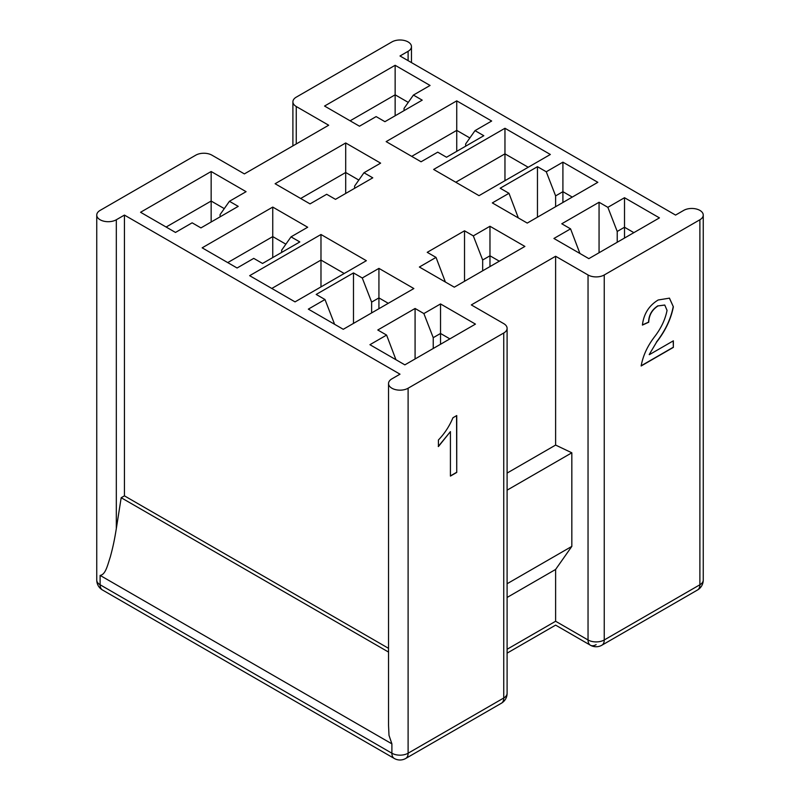 <?xml version="1.0" encoding="UTF-8"?>
<svg xmlns="http://www.w3.org/2000/svg" width="800" height="800" viewBox="0 0 800 800"><rect width="100%" height="100%" fill="white"/><g stroke="black" fill="none" stroke-linecap="round" stroke-linejoin="round"><path stroke-width="1.2" d="M699.89 219.76A11.46 6.62 0 0 0 703.25 215.08A11.46 6.62 0 0 0 699.89 210.4A11.46 6.62 0 0 0 683.68 210.4L675.57 215.08L400 55.98L408.11 51.3A11.46 6.62 0 0 0 411.46 46.62A11.46 6.62 0 0 0 408.11 41.94A11.46 6.62 0 0 0 391.89 41.94L296.25 97.16A11.46 6.62 0 0 0 292.9 101.84A11.46 6.62 0 0 0 296.25 106.51L328.68 125.23L244.38 173.9L211.96 155.18A11.46 6.62 0 0 0 195.75 155.18L100.11 210.4A11.46 6.62 0 0 0 96.75 215.08A11.46 6.62 0 0 0 100.11 219.76A11.46 6.62 0 0 0 116.32 219.76L124.43 215.08L400 374.18L391.89 378.86A11.46 6.62 0 0 0 388.54 383.54A11.46 6.62 0 0 0 391.89 388.22A11.46 6.62 0 0 0 408.11 388.22L503.75 333A11.46 6.62 0 0 0 507.1 328.32A11.46 6.62 0 0 0 503.75 323.64L471.32 304.92L555.62 256.26L588.04 274.97A11.46 6.62 0 0 0 604.25 274.97L699.89 219.76L699.89 584.76A11.46 6.62 0 0 0 703.25 580.08L703.25 215.08M388.54 383.54L388.54 725.47L389 735.31L391.89 743.86L100.11 575.4C105.6 574.65 107.49 565.41 110.34 556.82C112.7 548.05 114.33 541.06 116.32 528.6L121.18 497.72L124.43 495.85L388.54 648.33M649.36 354.67L673.36 340.82L673.36 347.38L641.15 365.98C642.95 355.74 647.5 345.9 654.81 336.45C661.19 328.1 665.27 319.41 667.05 310.4L664.77 305.07L658.04 305.91C652.09 309.77 648.99 315.21 648.73 322.22L642.42 325.08C643.71 313.93 648.97 305.57 658.19 299.99L669.46 298.15L673.36 306.8C670.98 319.11 665.37 330.91 656.54 342.21L649.2 354.58L656.54 342.21M452.95 417.75L456.74 415.56L456.74 472.45L450.42 476.09L450.42 431.61L438.42 446.56L438.42 439.99C444.58 433.58 449.43 426.17 452.95 417.75M291.02 236.86L299.82 241.94L262.54 263.46L253.74 258.38L237.09 268L202.16 247.83L272.75 207.08L307.68 227.24L291.02 236.86L281.67 250.17L281.67 252.42M229.43 201.29L238.22 206.37L200.94 227.9L192.14 222.82L175.49 232.44L140.56 212.27L211.15 171.51L246.08 191.68L229.43 201.29L220.07 214.61L220.07 216.86M482.67 270.81L482.67 260L473.31 235.88L489.97 226.26L524.89 246.43L454.3 287.18L419.38 267.02L436.03 257.4L445.39 282.04M473.31 235.88L464.52 230.8L427.23 252.33L436.03 257.4M363.97 172.75L372.77 177.83L335.48 199.35L326.69 194.28L310.03 203.89L275.11 183.73L345.7 142.97L380.62 163.14L363.97 172.75L354.61 186.07L354.61 188.31M617.22 242.26L617.22 231.46L607.86 207.33L624.51 197.72L659.44 217.88L588.85 258.64L553.92 238.47L570.57 228.86L579.93 253.49M607.86 207.33L599.06 202.26L561.78 223.78L570.57 228.86M555.62 206.7L555.62 195.89L546.26 171.77L562.91 162.16L597.84 182.32L527.25 223.08L492.32 202.91L508.98 193.3L518.33 217.93M546.26 171.77L537.46 166.69L500.18 188.22L508.98 193.3M475.01 130.64L483.81 135.71L446.52 157.24L437.73 152.16L421.07 161.78L386.15 141.61L456.74 100.86L491.66 121.02L475.01 130.64L465.65 143.95L465.65 146.2M413.41 95.07L422.21 100.15L384.92 121.68L376.13 116.6L359.47 126.21L324.55 106.05L395.14 65.29L430.07 85.46L413.41 95.07L404.05 108.39L404.05 110.63M433.23 348.49L433.23 337.68L423.87 313.56L440.53 303.94L475.45 324.11L404.86 364.86L369.93 344.7L386.59 335.08L395.95 359.72M423.87 313.56L415.08 308.48L377.79 330L386.59 335.08M479.02 195.66L433.64 169.45L504.96 128.27L550.35 154.48L479.02 195.66M249.65 275.68L320.98 234.5L366.36 260.7L295.04 301.88L249.65 275.68M371.63 312.92L371.63 302.11L362.27 277.99L378.93 268.38L413.85 288.54L343.26 329.3L308.34 309.13L324.99 299.52L334.35 323.64L333.91 323.9M362.27 277.99L353.48 272.92L316.19 294.44L324.99 299.52M371.63 302.11L378.93 297.9L378.93 268.38M353.48 272.92L353.48 323.4M455.78 182.24L504.96 153.84L504.96 180.68M504.96 128.27L504.96 153.84L528.21 167.26M271.79 288.46L320.98 260.07L320.98 234.5M320.98 286.91L320.98 260.07L344.22 273.49M300.67 198.49L345.7 172.49L345.7 142.97M345.7 193.46L345.7 172.49L358.82 180.07M482.67 260L489.97 255.79L489.97 226.26M464.52 230.8L464.52 281.29M489.97 266.59L489.97 255.79L499.33 261.19M166.13 227.03L211.15 201.04L211.15 171.51M211.15 222L211.15 201.04L224.28 208.62M227.73 262.6L272.75 236.6L272.75 207.08M272.75 257.57L272.75 236.6L285.88 244.18M378.93 308.71L378.93 297.9L388.29 303.31M334.35 324.15L334.35 323.64M433.23 337.68L440.53 333.47L440.53 303.94M415.08 308.48L415.08 358.97M440.53 344.27L440.53 333.47L449.88 338.87M350.12 120.81L395.14 94.82L395.14 65.29M395.14 115.78L395.14 94.82L408.26 102.39M411.71 156.37L456.74 130.38L456.74 100.86M456.74 151.34L456.74 130.38L469.86 137.96M555.62 195.89L562.91 191.68L562.91 162.16M537.46 166.69L537.46 217.18M562.91 202.49L562.91 191.68L572.27 197.08M617.22 231.46L624.51 227.24L624.51 197.72M599.06 202.26L599.06 252.74M624.51 238.05L624.51 227.24L633.87 232.65M555.62 256.26L555.62 445.07L571.83 452.8L571.83 546.39L555.62 569.45L555.62 621.26C555.61 626.4 555.61 626.4 555.62 621.26L507.1 649.27M507.1 473.08L555.62 445.07M507.1 597.46L555.62 569.45M507.1 490.16L571.83 452.8M124.43 215.08L124.43 495.85M388.54 652.07L121.18 497.72M507.1 583.75L571.83 546.39M456.57 415.66L456.74 472.45M456.57 472.35L450.42 475.91M438.26 446.46L450.42 431.61M673.2 340.91L673.36 347.38M673.2 347.29L641.16 365.78M664.69 305.03L658.04 305.91M657.88 305.81C651.93 309.68 648.82 315.11 648.57 322.13L648.73 322.22M648.57 322.13L642.43 324.91M669.38 298.1L673.36 306.8M673.2 306.71C670.82 319.02 665.21 330.82 656.38 342.12M408.11 51.3L408.11 60.66M408.11 388.22L408.11 753.22A11.46 6.62 0 0 1 400 755.16A11.46 6.62 0 0 1 391.89 753.22L100.11 584.76A11.46 6.62 120 0 0 102.49 590A11.46 11.46 0 0 1 96.75 580.08A11.46 6.62 0 0 0 100.11 584.76L100.11 575.4M503.75 333L503.75 698A11.46 6.62 60 0 1 501.37 703.25A11.46 11.46 0 0 0 507.1 693.32A11.46 6.62 180 0 1 503.75 698L408.11 753.22A11.46 6.62 60 0 1 405.73 758.46A11.46 11.46 0 0 1 394.27 758.46L102.49 590M507.1 653.14L555.62 625.13L590.41 645.22A11.46 11.46 0 0 0 601.87 645.22A11.46 6.62 -120 0 0 604.25 639.97A11.46 6.62 180 0 1 588.04 639.97A11.46 6.62 120 0 0 590.41 645.22L590.41 645.22A11.46 6.62 120 0 0 596.14 644.65M604.25 274.97L604.25 639.97L699.89 584.76A11.46 6.62 60 0 1 697.51 590L601.87 645.22M296.25 106.51L296.25 143.95M588.04 274.97L588.04 639.97L555.62 621.26M391.89 743.86L391.89 753.22A11.46 6.62 120 0 0 394.27 758.46M116.32 219.76L116.32 528.6M411.46 46.62L411.46 62.59M96.75 215.08L96.75 580.08M292.9 145.89L292.9 101.84M507.1 693.32L507.1 328.32M501.37 703.25L405.73 758.46M697.51 590A11.46 11.46 0 0 0 703.25 580.08"/></g></svg>
